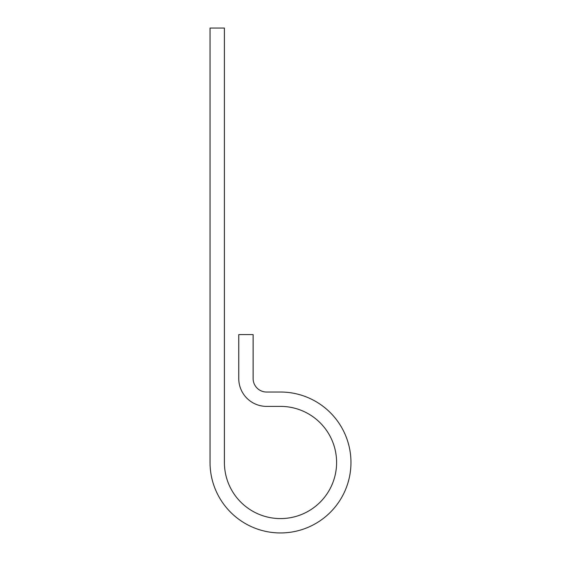 <?xml version="1.0" encoding="UTF-8"?>
<svg xmlns="http://www.w3.org/2000/svg" width="561" height="561" viewBox="0 0 561 561"><rect width="100%" height="100%" fill="white"/><g stroke="black" fill="none" stroke-linecap="round" stroke-linejoin="round"><path stroke-width="0.84" d="M224.4 462.488L224.4 28.05L210.038 28.05L210.038 462.488A70.462 70.462 0 0 0 280.5 532.95A70.462 70.462 0 0 0 350.962 462.488A70.462 70.462 0 0 0 280.5 392.027L266.587 392.027A13.464 13.464 0 0 1 253.123 378.563L253.123 334.58L238.762 334.58L238.762 378.563A27.826 27.826 0 0 0 266.587 406.388L280.5 406.388A56.1 56.1 0 0 1 336.6 462.488A56.1 56.1 0 0 1 280.5 518.588A56.1 56.1 0 0 1 224.4 462.488"/></g></svg>
